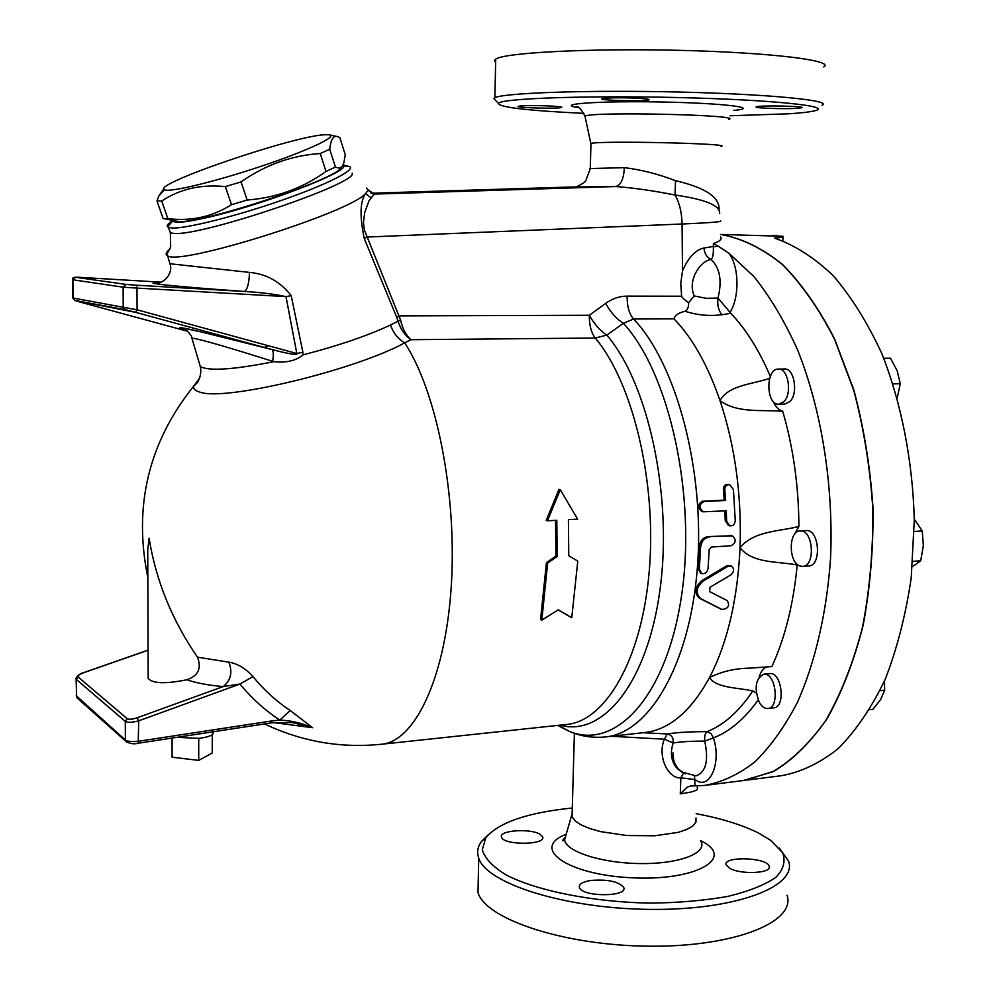 <?xml version="1.0" encoding="UTF-8"?>
<svg xmlns="http://www.w3.org/2000/svg" width="996" height="996" viewBox="0 0 996 996"><rect width="100%" height="100%" fill="white"/><g stroke="black" fill="none" stroke-linecap="round" stroke-linejoin="round"><path stroke-width="1.49" d="M199.76 377.82L193.448 386.436C193.336 388.938 195.403 390.805 199.648 392.038C223.49 401.737 354.452 370.4 404.7 342.861L410.975 339.698L595.247 338.03C591.201 332.676 589.221 325.094 589.321 315.271C594.263 324.086 600.102 330.684 606.825 335.092L623.372 323.327C616.536 319.006 610.648 312.358 605.68 303.382L589.321 315.271L399.521 315.894L396.831 317.575L397.852 320.65C400.517 329.153 404.886 335.503 410.975 339.698C405.957 335.254 402.484 328.68 400.554 319.99L390.469 324.982C368.408 335.453 339.263 345.438 303.033 354.9L302.884 352.223L296.833 353.518C298.626 356.219 280.86 351.887 271.958 349.546L271.871 349.521C200.196 330.996 163.817 322.978 186.576 330.323M558.221 725.362L569.451 731.413C615.267 750.474 666.424 697.287 681.438 596.405C696.827 495.809 669.188 372.566 623.372 323.327L633.531 319.006C629.148 313.84 627.007 306.208 627.119 296.123C619.475 296.186 612.328 298.601 605.68 303.382M770.331 376.388C759.089 350.131 745.917 329.103 730.827 313.304L717.979 298.065L706.201 298.302L694.299 295.974C686.916 280.386 700.649 260.516 711.144 259.533C706.874 257.478 704.483 253.644 703.985 248.029C695.42 249.859 688.261 257.516 682.509 270.987L680.741 283.599L681.638 296.21C682.011 297.543 684.339 299.709 688.622 302.697C688.709 307.154 687.526 309.993 685.086 311.238C678.637 312.806 674.939 315.334 674.006 318.832C692.469 337.943 707.82 365.221 720.046 400.678C727.902 385.402 751.893 384.307 769.622 378.43M400.554 319.99L364.287 229.79L363.453 222.394L364.698 212.546L369.043 200.731L374.272 194.046L373.027 193.884M268.733 345.824L264.152 347.405M147.831 577.481C133.252 506.454 148.466 442.759 193.448 386.436L197.507 382.439C200.545 376.974 201.478 371.682 200.296 366.54L198.951 361.971M264.55 723.93C301.551 741.51 340.221 748.307 380.534 744.336C413.763 742.73 444.814 680.704 451.113 588.462C457.55 496.382 436.833 391.44 404.7 342.861C398.039 338.926 393.296 332.963 390.469 324.982M192.29 339.399L191.904 338.105C199.237 338.889 226.154 346.62 272.655 361.324L273.85 361.673C286.076 363.067 295.812 360.813 303.033 354.9M273.85 361.673C233.512 369.665 208.998 371.284 200.296 366.54L191.904 338.105C191.817 336.237 189.999 333.61 186.426 330.211L183.227 328.07L199.549 331.519L271.883 349.521L135.605 312.333L137.075 309.793L72.82 297.991L74.849 300.468L73.044 298.028L72.882 279.789L123.118 287.172L136.987 288.093L136.34 285.205L125.932 284.408L123.118 287.172L123.218 307.029L125.147 309.681L74.849 300.468L135.605 312.333L125.222 309.694M694.299 295.974L688.622 302.697M685.086 311.238C697.076 315.147 709.314 316.317 721.826 314.736L730.827 313.304M720.556 236.998C722.299 239.115 719.909 241.306 713.397 243.559L713.348 246.759C713.559 254.03 712.825 258.275 711.144 259.533C719.971 268.011 722.249 280.86 717.979 298.065C717.17 304.788 718.452 310.354 721.826 314.736M273.452 722.586L312.632 727.715L290.234 710.546C276.315 701.259 263.903 689.929 252.984 676.583C245.439 668.316 237.397 663.51 228.868 662.166L197.482 657.173C172.121 620.421 155.986 580.768 149.089 538.226L147.744 549.879L147.819 572.849M571.754 617.732L577.78 561.122L568.766 555.756L568.405 519.651L577.643 519.14L560.287 489.696L547.464 520.796L556.801 520.286L557.175 556.49L547.651 563.089L541.836 620.122L558.345 609.789L571.754 617.732L559.08 610.486M541.836 620.122L540.567 619.599L546.418 562.653L555.93 556.067L555.556 520.348M547.464 520.796L546.206 520.41L558.993 489.335L560.287 489.696M611.171 736.268L664.295 739.181L667.395 733.977L643.08 732.732C668.391 730.504 690.539 712.09 709.55 677.492C727.379 643.092 737.538 599.829 740.053 547.7C741.783 495.211 735.11 446.208 720.046 400.678C737.824 413.527 761.728 409.53 782.719 411.261C778.785 410.115 775.61 406.816 773.182 401.351M721.229 609.216L699.379 598.198C693.901 592.919 694.673 587.092 701.707 580.705L726.433 565.977L730.74 565.828M728.736 525.552L725.237 520.746L724.876 510.898M702.28 511.583L701.782 511.446C697.349 507.375 697.611 503.976 702.566 501.237L724.241 500.104L723.382 489.696C723.457 485.824 725.125 484.068 728.387 484.417L729.408 484.654M700.885 573.273L697.997 568.691L699.155 547.327C699.839 541.127 702.803 537.554 708.056 536.607L731.985 535.724M164.365 218.746L167.863 218.647C191.02 221.473 212.223 216.829 231.483 204.715L247.157 200.047C276.315 197.781 302.597 188.256 326.003 171.461L335.44 167.054C339.711 169.046 342.537 167.502 343.931 162.423L345.276 154.704L339.823 137.573L337.694 136.664C333.486 135.132 330.834 139.316 329.713 149.238L320.226 153.546C291.816 155.364 265.434 164.826 241.069 181.895L225.357 186.601C201.03 184.16 179.828 188.966 161.726 201.043L156.982 201.03L158.675 196.262L163.892 188.705M324.472 134.746C292.612 136.228 151.529 184.397 164.365 189.726C168.66 192.863 214.8 181.832 261.226 166.257C307.764 150.72 338.852 136.004 329.141 134.771L324.472 134.746M176.168 221.112L177.089 221.299C194.606 226.366 342.126 177.649 340.707 167.428M172.121 220.303L172.433 221.299L176.429 222.295C181.372 222.457 189.775 221.274 201.64 218.734C256.868 207.355 355.236 169.656 342.761 165.249M163.095 218.498L156.982 201.03M167.863 218.647L161.726 201.043M335.44 167.054L329.713 149.238M326.003 171.461L320.226 153.546M247.157 200.047L241.069 181.895M231.483 204.715L225.357 186.601M213.02 731.811L213.032 732.035C214.065 734.936 209.297 737.028 198.727 738.347L198.714 760.396L212.235 753.001L212.26 734.65M172.071 738.073L172.096 757.197L198.714 760.396M198.727 738.347L177.002 737.326M783.827 401.749L778.71 404.202C765.737 405.011 765.513 368.196 778.511 369.08C788.284 368.271 792.467 393.744 783.827 401.749M784.238 368.968L784.549 368.968C794.36 368.171 798.555 393.594 789.878 401.587L784.748 404.04L779.021 404.202M800.485 566.139C788.359 563.537 788.11 530.495 800.249 530.943C813.396 529.548 815.761 566.712 802.502 566.388L800.485 566.139M806.013 530.582L806.324 530.569C819.521 529.175 821.874 566.276 808.565 565.952L802.813 566.363M759.425 702.578C753.935 688.099 755.416 678.637 763.87 674.192C776.009 672.387 780.03 708.38 767.679 708.517C764.592 708.629 761.84 706.65 759.425 702.578M769.522 673.632L769.796 673.607C781.972 671.802 785.993 707.733 773.606 707.87L767.953 708.48M897.222 397.902L900.272 383.721L897.234 370.898L890.511 358.224L883.763 358.323M912.373 566.774L920.702 560.76L923.354 545.746L922.284 530.943L914.278 519.265M869.67 709.675L872.944 709.314L880.613 699.603L884.685 690.203L884.373 681.252M893.001 383.883L900.272 383.721M914.253 531.453L922.284 530.943M912.846 561.333L920.702 560.76M879.978 690.714L884.685 690.203M708.069 785.01L743.041 780.578L772.523 771.9C791.783 760.571 809.599 743.327 825.958 720.183C841.047 693.814 853.223 662.838 862.499 627.256C869.745 589.657 873.193 550.278 872.832 509.093C870.18 467.871 863.831 428.355 853.796 390.532L834.511 339.2C818.986 308.872 801.631 283.997 782.445 264.575C762.699 248.639 742.667 238.729 722.386 234.832L722.934 234.907M766.621 666.872C763.197 668.416 760.683 671.852 759.089 677.18M730.043 312.346C739.816 296.92 739.132 265.845 728.711 253.059L754.022 276.651C770.12 296.82 784.624 321.185 797.522 349.745C821.576 409.792 833.789 485.811 830.515 558.93C826.668 613.187 815.102 662.589 797.472 702.217C784.761 726.694 770.518 746.627 754.756 762.015C738.422 774.627 721.614 782.445 704.309 785.483L695.059 785.869L694.486 775.834M796.451 563.537L797.211 564.969C777.428 561.171 752.627 563.686 740.053 547.7C753.935 530.793 778.685 531.603 798.904 526.473C798.692 485.986 793.289 447.59 782.719 411.261M798.904 526.473L794.372 534.578M756.288 692.93L752.789 690.913C737.077 687.551 715.427 687.85 709.55 677.492C721.876 671.453 735.247 668.341 749.677 668.154L771.875 666.573C785.01 637.95 793.463 604.086 797.211 564.969M747.087 780.067L781.175 775.747C800.871 772.236 819.907 763.16 838.296 748.544C855.925 730.728 871.5 707.795 885.033 679.733C896.998 649.093 905.725 615.142 911.216 577.879L914.291 520.037C912.734 460.849 901.355 402.994 881.921 353.829C867.678 322.928 851.418 296.858 833.129 275.593C814.118 257.491 794.547 244.979 774.415 238.069C781.188 237.646 784.051 237.048 783.005 236.264L720.544 234.471M773.12 235.405L777.652 235.492M713.397 243.559L718.353 246.261L713.348 246.759M728.711 253.059L718.353 246.261M683.505 773.021L680.866 777.814L680.28 793.874L687.078 787.238L690.539 785.993L695.059 785.869M745.058 780.354L774.353 771.041C793.451 759.35 811.08 741.821 827.228 718.452C842.106 691.921 854.07 660.858 863.134 625.289C870.193 587.777 873.467 548.522 872.982 507.537C870.218 466.551 863.818 427.284 853.771 389.722L834.511 338.752C819.048 308.636 801.768 283.922 782.682 264.612C763.036 248.739 743.116 238.828 722.934 234.882M709.438 536.993C704.184 537.952 701.209 541.525 700.537 547.725L699.366 569.114L701.657 573.509C705.006 574.169 707.148 572.501 708.069 568.504L709.164 549.705L711.418 547.028L730.865 545.783C735.957 543.131 736.517 539.832 732.508 535.873L708.056 536.607M547.651 563.089L546.418 562.653M557.175 556.49L555.93 556.067M733.43 489.609L729.844 484.753C726.57 484.417 724.901 486.173 724.814 490.044L725.673 500.453L703.985 501.586C699.018 504.337 698.744 507.748 703.176 511.807L726.283 510.824L726.644 521.12L729.645 525.788C732.944 526.274 734.811 524.556 735.247 520.622L733.43 489.609M725.673 500.453L724.241 500.104M710.098 587.179L730.778 574.991C734.326 571.629 734.5 568.641 731.301 566.002L727.827 566.4L703.089 581.154C696.055 587.553 695.283 593.392 700.786 598.671L722.063 609.502C728.288 608.681 730.031 605.73 727.279 600.638L709.526 591.549L710.098 587.179M673.059 752.839C672.773 760.907 675.699 767.318 681.837 772.087L696.042 775.834C705.965 772.249 708.866 760.67 704.72 741.111C704.334 736.405 705.118 733.255 707.06 731.674C690.29 731.599 677.068 732.371 667.395 733.977C671.727 734.986 673.67 737.974 673.221 742.954C681.04 741.709 691.548 741.086 704.72 741.111L713.41 737.887C729.657 731.599 744.585 718.975 758.168 700.001M752.789 690.913C739.082 711.455 723.843 725.051 707.06 731.674L711.094 733.591L713.41 737.887C721.926 763.085 709.289 791.285 695.283 779.619L680.866 777.814C668.353 778.984 657.161 757.06 664.295 739.181L673.221 742.954C669.972 752.69 671.142 761.031 676.745 767.991L685.323 773.88M680.816 771.427L676.757 768.003M696.005 817.99L695.955 822.086L692.88 825.97L686.879 829.456L678.201 832.357L654.609 835.793L626.783 835.52L600.476 831.585L589.607 828.485L581.017 824.85L575.078 820.866L572.04 816.72L572.165 812.226M680.28 793.874L687.775 792.642C695.532 791.334 698.657 789.529 697.163 787.238M713.348 246.448L703.985 248.029M272.655 361.324C273.738 354.501 273.489 350.567 271.883 349.521L135.605 312.333M302.884 352.223L291.193 295.65L285.989 296.621L296.833 353.518L137.075 309.793L136.987 288.093L285.989 296.621C274.323 294.094 260.429 292.363 244.306 291.467L136.34 285.205M291.193 295.65C280.212 281.619 266.318 273.863 249.498 272.394C249.05 283.599 247.332 289.961 244.306 291.467C174.711 286.512 137.336 282.515 159.31 282.727M249.498 272.394L169.955 263.753M81.049 277.436L161.053 282.154L81.037 277.436C74.551 276.764 71.762 277.535 72.658 279.752L75.497 277.274L81.049 277.436M187.709 331.307L80.439 302.161M170.005 249C166.593 251.677 165.448 253.694 166.556 255.026L167.589 255.748C178.757 266.243 349.086 212.771 365.607 193.573C360.042 201.292 359.593 216.281 364.275 238.554L396.831 317.575M148.155 674.516L148.167 678.376C152.513 683.617 165.361 684.078 186.738 679.77C198.192 675.96 201.777 668.428 197.482 657.173M186.738 679.77C196.399 683.057 208.562 685.323 223.191 686.58C230.848 680.417 232.74 672.275 228.868 662.166M76.107 678.376L76.319 679.409L125.284 721.39C127.725 722.747 132.194 722.561 138.73 720.83L137.286 717.743L223.191 686.58L239.961 684.028L252.984 676.583M138.195 743.141L138.73 720.83L239.961 684.028C251.627 698.221 264.899 710.248 279.764 720.096L290.234 710.546M271.46 722.76L272.232 720.867L279.764 720.096C290.459 720.419 301.415 722.959 312.632 727.715L292.314 722.536L271.92 722.698M72.658 279.689L72.82 297.991M272.232 720.867L138.805 741.223C132.281 741.945 127.812 741.547 125.384 740.04L76.244 695.694M83.216 672.898L148.08 650.226M719.05 209.783C719.871 197.27 705.355 187.584 675.525 180.699L675.064 195.017C705.454 199.399 720.32 205.55 719.66 213.48M675.525 180.699C658.132 174.014 641.063 169.656 624.33 167.639C623.795 178.844 620.906 185.144 615.653 186.538L616.126 186.538C634.228 187.97 653.874 190.796 675.064 195.017C679.496 202.86 681.824 212.522 682.061 224.013C710.397 222.78 723.196 221.747 720.457 220.888M624.33 167.639L589.856 168.573M721.067 146.424C735.135 143.499 597.164 140.411 590.964 143.511L590.952 144.121M583.893 113.357C527.407 110.631 498.896 107.294 498.374 103.335C500.839 98.48 585.25 95.342 677.952 97.533C770.78 99.662 833.104 106.161 815.288 110.631C810.756 111.863 801.992 112.922 789.006 113.781L730.08 115.76M520.535 105.925C530.196 104.904 565.579 106.211 561.52 107.444C559.105 108.975 513.973 107.792 518.294 106.298L520.535 105.925M637.552 98.218C646.055 98.704 649.878 99.251 649.019 99.849C646.13 101.654 597.177 100.447 602.132 98.691C607.772 97.67 619.587 97.521 637.552 98.218M797.771 108.29C785.495 109.249 752.553 108.116 756.313 106.846C758.603 105.19 806.461 106.111 801.78 107.73L797.771 108.29M696.167 813.67C721.54 818.475 742.406 824.962 758.778 833.166L770.817 840.412L782.57 852.663C785.819 861.179 783.553 869.421 775.797 877.401C764.791 884.958 748.805 891.296 727.864 896.4C704.533 900.533 678.724 902.774 650.45 903.123C593.081 902.152 537.056 890.897 506.142 874.949C492.783 866.732 484.828 858.34 482.276 849.787L485.824 837.624C498.822 822.435 527.643 812.562 572.289 808.017M540.342 834.499L542.583 836.827C546.63 845.094 503.49 845.504 501.548 837.2C498.1 830.291 531.055 828.037 540.342 834.499M590.678 880.464C607.56 879.132 618.566 881.472 623.72 887.461C628.239 897.122 581.639 897.11 579.411 887.448C578.738 884.162 582.498 881.846 590.678 880.464M729.607 868.226L726.208 864.976C722.361 855.95 767.293 857.27 769.236 866.246C772.622 873.305 740.601 874.949 729.607 868.226M822.049 105.277C833.378 100.521 769.584 94.122 678.811 92.03C588.138 89.889 503.665 92.865 494.888 97.708L493.792 98.442L495.809 100.584M823.754 66.931C835.183 60.557 771.278 52.527 680.231 50.36C589.296 48.132 504.549 52.639 495.709 59.113L494.402 60.731L495.635 62.362M488.538 834.449L481.491 841.446C477.607 846.749 476.686 852.315 478.727 858.141C486.471 883.589 565.429 908.838 650.849 909.398C736.38 910.257 797.896 886.353 788.546 861.054L779.345 848.094M787.039 895.242C796.29 921.823 734.886 947.009 649.591 946.2C564.408 945.702 485.699 919.258 477.993 892.528L478.267 879.555M366.653 188.045L368.034 190.273L374.06 194.096L615.528 186.551L571.679 186.999L370.96 193.224M368.034 190.273L365.607 193.573L370.761 197.606M364.275 238.554L366.864 237.048L682.061 224.013L682.509 270.987M172.171 220.925C168.038 223.689 166.481 225.669 167.527 226.889L171.773 228.022C185.53 228.868 235.741 216.344 281.544 200.358C327.46 184.385 356.954 169.295 349.31 166.481L343.209 165.896M557.635 725.424L569.451 731.413C580.295 736.119 591.848 737.999 604.124 737.052C648.047 734.313 689.531 666.523 697.3 568.716C705.28 471.046 676.409 363.627 633.531 319.006L674.006 318.832M681.638 296.21L627.119 296.123M382.701 744.112L565.442 724.59C604.634 722.274 641.524 661.008 649.193 571.754C657.049 482.637 632.896 382.638 595.247 338.03L606.825 335.092C648.122 383.111 672.873 495.784 660.037 589.458C647.5 683.393 602.555 737.264 560.175 725.15M731.064 535.674L729.657 535.275M700.537 547.725L699.155 547.327M699.366 569.114L697.997 568.691M726.644 521.12L725.237 520.746M724.814 490.044L723.382 489.696M703.985 501.586L702.566 501.237M721.976 609.452L720.544 608.967M703.089 581.154L701.707 580.705M727.827 566.4L726.433 565.977M700.786 598.671L699.379 598.198M672.786 742.705L673.259 740.265M80.477 302.161L74.912 300.481M137.286 717.743C132.393 719.361 129.044 719.672 127.214 718.689L78.099 676.944C77.402 675.811 79.194 674.441 83.465 672.81M125.932 284.408L75.497 277.274M78.099 676.944L76.319 679.409L76.468 696.627L77.9 698.669M126.629 742.132L125.384 740.04L125.284 721.39L127.214 718.689M733.691 110.407C762.401 107.942 723.333 103.074 660.448 101.978C597.637 100.808 553.664 104.144 578.215 107.568M585.15 117.055L584.963 116.171C590.491 111.365 745.992 114.926 728.649 119.458M700.636 840.948C708.243 852.788 680.019 864.03 640.777 863.569C601.609 863.308 565.193 851.431 564.645 839.628L566.077 834.66M566.189 834.299C530.345 847.745 565.989 874.5 630.692 877.725C695.469 881.423 735.87 858.39 701.769 841.209L700.562 840.574M368.059 189.8L374.272 194.046M169.432 230.176L170.341 232.803L173.628 233.375C199.71 236.986 358.498 183.239 352.186 173.229M643.117 732.72L606.925 736.741M164.365 189.726L158.675 196.262M329.813 134.921L336.947 136.489M177.089 221.299L163.269 218.522M784.549 368.968L778.511 369.08M806.324 530.569L800.249 530.943M769.796 673.607L763.87 674.192M782.819 240.733L782.981 236.836M701.657 573.509L700.275 573.074M729.645 525.788L728.225 525.415M703.176 511.82L701.782 511.446M722.063 609.502L720.631 609.017M680.704 771.352L676.745 767.991M574.393 733.305L572.04 816.72M167.589 255.748L169.905 263.604C173.715 273.626 163.17 284.495 155.164 283.138L159.211 282.752M138.419 743.215L271.684 722.835L292.314 722.536M148.08 650.127L83.328 672.748C79.63 673.346 75.26 677.654 76.107 679.16L76.692 697.598L125.621 741.099C129.343 743.701 133.601 744.41 138.394 743.228M292.289 722.536L289.998 722.287M148.167 678.376L147.744 549.879M590.964 143.511L590.267 168.635L585.86 180.475C585.387 183.027 573.92 187.883 575.651 187.061L616.126 186.538L372.093 193.722M577.655 107.294L576.024 106.771C578.153 105.862 581.141 109 584.963 116.171L590.865 143.549M571.679 815.238L564.645 839.628L563.201 840.537C561.869 841.309 562.591 840.163 565.367 837.126M498.374 103.335L493.792 98.442M495.709 59.113L494.888 97.708M485.824 837.624L481.491 841.446M478.727 858.141L477.993 892.528M769.236 866.246L769.161 867.84M168.486 227.486L170.341 232.803L170.677 246.933L166.556 255.026M172.433 221.299L167.527 226.889M342.898 165.012L347.816 166.083"/></g></svg>
